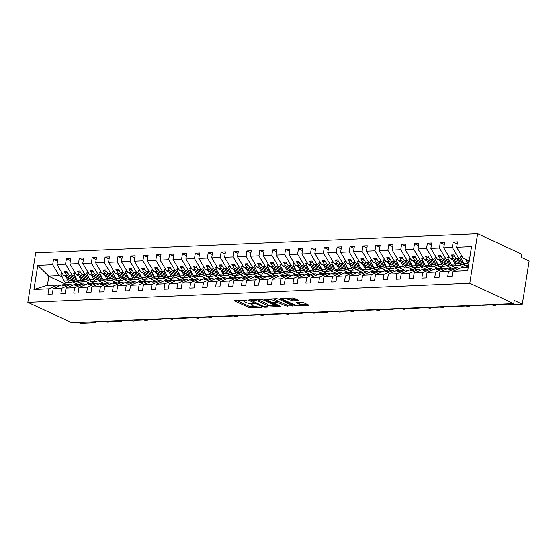<?xml version="1.0" encoding="UTF-8"?>
<svg xmlns="http://www.w3.org/2000/svg" width="557" height="557" viewBox="0 0 557 557"><rect width="100%" height="100%" fill="white"/><g stroke="black" fill="none" stroke-linecap="round" stroke-linejoin="round"><path stroke-width="0.84" d="M246.932 300.286L234.915 300.522L234.42 300.689L234.692 300.933L248.944 307.541L261.505 307.394L259.005 306.942A4.164 1.003 -171 0 1 253.233 305.911L252.043 305.354A4.164 1.003 -171 0 1 251.172 304.568A4.164 1.003 -171 0 1 252.746 304.045L254.298 303.697L251.639 303.53A4.164 1.003 -171 0 1 245.867 302.493L244.683 301.943A4.164 1.003 -171 0 1 243.813 301.156A4.164 1.003 -171 0 1 245.386 300.634L246.932 300.286M298.051 300.62L298.538 300.46L298.267 300.209L294.27 298.357L292.467 298.037L280.032 298.712L294.549 305.563L296.352 305.89L308.794 305.208L303.69 302.723L296.777 302.625L296.282 302.785L296.554 303.029L298.949 304.143A3.481 0.836 -171 0 1 299.673 304.804A3.481 0.836 -171 0 1 297.299 305.222A3.481 0.836 -171 0 1 293.532 304.38L284.154 300.028A3.481 0.836 -171 0 1 283.422 299.367A3.481 0.836 -171 0 1 285.804 298.949A3.481 0.836 -171 0 1 289.57 299.791L292.933 300.843L298.051 300.62L298.127 300.146M27.85 302.354L469.795 283.241L477.641 233.717L35.697 252.822L27.85 302.354L71.797 322.719L513.742 303.614L514.25 300.439L522.313 304.178L507.615 304.811A1.984 0.48 -171 0 1 504.858 304.317L495.062 304.742A1.984 0.48 -171 0 1 495.472 305.118A1.984 0.48 -171 0 1 494.115 305.361A1.984 0.48 -171 0 1 491.963 304.874L482.167 305.299A1.984 0.48 -171 0 1 482.585 305.682A1.984 0.48 -171 0 1 481.227 305.918A1.984 0.48 -171 0 1 479.076 305.431L469.273 305.856A1.984 0.48 -171 0 1 469.69 306.239A1.984 0.48 -171 0 1 468.333 306.475A1.984 0.48 -171 0 1 466.181 305.995L456.385 306.413A1.984 0.48 -171 0 1 456.796 306.796A1.984 0.48 -171 0 1 455.438 307.032A1.984 0.48 -171 0 1 453.287 306.552L443.49 306.97A1.984 0.48 -171 0 1 443.908 307.353A1.984 0.48 -171 0 1 442.55 307.589A1.984 0.48 -171 0 1 440.399 307.109L430.596 307.527A1.984 0.48 -171 0 1 431.014 307.91A1.984 0.48 -171 0 1 429.656 308.146A1.984 0.48 -171 0 1 427.504 307.666L417.708 308.091A1.984 0.48 -171 0 1 418.119 308.467A1.984 0.48 -171 0 1 416.761 308.703A1.984 0.48 -171 0 1 414.61 308.223L404.814 308.648A1.984 0.48 -171 0 1 405.231 309.024A1.984 0.48 -171 0 1 403.874 309.26A1.984 0.48 -171 0 1 401.722 308.78L391.919 309.205A1.984 0.48 -171 0 1 392.337 309.581A1.984 0.48 -171 0 1 390.979 309.817A1.984 0.48 -171 0 1 388.828 309.337L379.032 309.762A1.984 0.48 -171 0 1 379.442 310.138A1.984 0.48 -171 0 1 378.085 310.374A1.984 0.48 -171 0 1 375.933 309.894L366.137 310.319A1.984 0.48 -171 0 1 366.555 310.695A1.984 0.48 -171 0 1 365.197 310.931A1.984 0.48 -171 0 1 363.046 310.451L353.242 310.876A1.984 0.48 -171 0 1 353.66 311.252A1.984 0.48 -171 0 1 352.303 311.488A1.984 0.48 -171 0 1 350.151 311.008L340.355 311.433A1.984 0.48 -171 0 1 340.766 311.809A1.984 0.48 -171 0 1 339.408 312.045A1.984 0.48 -171 0 1 337.257 311.565L327.46 311.99A1.984 0.48 -171 0 1 327.878 312.366A1.984 0.48 -171 0 1 326.52 312.602A1.984 0.48 -171 0 1 324.369 312.122L314.566 312.547A1.984 0.48 -171 0 1 314.983 312.923A1.984 0.48 -171 0 1 313.626 313.166A1.984 0.48 -171 0 1 311.474 312.679L301.678 313.104A1.984 0.48 -171 0 1 302.089 313.48A1.984 0.48 -171 0 1 300.731 313.723A1.984 0.48 -171 0 1 298.58 313.236L288.784 313.661A1.984 0.48 -171 0 1 289.201 314.037A1.984 0.48 -171 0 1 287.844 314.28A1.984 0.48 -171 0 1 285.692 313.793L275.889 314.218A1.984 0.48 -171 0 1 276.307 314.594A1.984 0.48 -171 0 1 274.949 314.837A1.984 0.48 -171 0 1 272.798 314.35L263.001 314.775A1.984 0.48 -171 0 1 263.412 315.151A1.984 0.48 -171 0 1 262.055 315.394A1.984 0.48 -171 0 1 259.903 314.907L250.107 315.332A1.984 0.48 -171 0 1 250.525 315.715A1.984 0.48 -171 0 1 249.167 315.951A1.984 0.48 -171 0 1 247.016 315.464L237.212 315.889A1.984 0.48 -171 0 1 237.63 316.272A1.984 0.48 -171 0 1 236.272 316.508A1.984 0.48 -171 0 1 234.121 316.028L224.325 316.446A1.984 0.48 -171 0 1 224.736 316.829A1.984 0.48 -171 0 1 223.378 317.065A1.984 0.48 -171 0 1 221.226 316.585L211.43 317.003A1.984 0.48 -171 0 1 211.848 317.386A1.984 0.48 -171 0 1 210.49 317.622A1.984 0.48 -171 0 1 208.339 317.142L198.536 317.56A1.984 0.48 -171 0 1 198.953 317.943A1.984 0.48 -171 0 1 197.596 318.179A1.984 0.48 -171 0 1 195.444 317.699L185.648 318.124A1.984 0.48 -171 0 1 186.059 318.5A1.984 0.48 -171 0 1 184.701 318.736A1.984 0.48 -171 0 1 182.55 318.256L172.754 318.681A1.984 0.48 -171 0 1 173.171 319.057A1.984 0.48 -171 0 1 171.814 319.293A1.984 0.48 -171 0 1 169.662 318.813L159.859 319.238A1.984 0.48 -171 0 1 160.277 319.614A1.984 0.48 -171 0 1 158.919 319.85A1.984 0.48 -171 0 1 156.768 319.37L146.971 319.795A1.984 0.48 -171 0 1 147.382 320.171A1.984 0.48 -171 0 1 146.025 320.407A1.984 0.48 -171 0 1 143.873 319.927L134.077 320.352A1.984 0.48 -171 0 1 134.495 320.728A1.984 0.48 -171 0 1 133.137 320.964A1.984 0.48 -171 0 1 130.986 320.484L121.182 320.909A1.984 0.48 -171 0 1 121.6 321.285A1.984 0.48 -171 0 1 120.242 321.521A1.984 0.48 -171 0 1 118.091 321.041L108.295 321.466A1.984 0.48 -171 0 1 108.706 321.842A1.984 0.48 -171 0 1 107.348 322.078A1.984 0.48 -171 0 1 105.196 321.598L95.4 322.023A1.984 0.48 9 0 1 95.818 322.399A1.984 0.48 9 0 1 95.066 322.649L80.368 323.283L78.523 322.433M469.795 283.241L513.742 303.614M262.786 299.722L260.982 299.394L249.035 299.91L248.547 300.077L248.819 300.32L263.064 306.928L264.867 307.248L277.309 306.573L262.786 299.722M264.777 299.234L276.725 298.712L278.528 299.039L293.052 305.89L285.644 305.953L279.865 303.273L278.061 302.952L274.176 303.259L280.463 306.294L279.043 306.357L264.561 299.645L264.29 299.394L264.777 299.234M459.198 268.606L457.325 267.736L454.331 267.868L451.435 269.108L448.851 269.219L451.755 267.98L448.761 268.105L439.939 271.893L439.083 277.316L434.752 277.504L435.609 272.081L444.43 268.293L441.443 268.425L438.54 269.665L435.964 269.783L438.86 268.537L435.873 268.662L427.052 272.45L426.189 277.873L421.858 278.061L422.721 272.638L431.543 268.85L428.549 268.982L425.645 270.229L423.069 270.34L425.973 269.094L422.979 269.219L414.157 273.007L413.301 278.43L408.963 278.618L409.827 273.195L418.648 269.407L415.654 269.539L412.758 270.786L410.175 270.897L413.078 269.651L410.084 269.776L401.263 273.564L400.406 278.994L396.076 279.175L396.932 273.752L405.754 269.964L402.767 270.096L399.863 271.343L397.287 271.454L400.184 270.208L397.197 270.333L388.375 274.121L387.512 279.551L383.181 279.732L384.045 274.309L392.866 270.521L389.872 270.653L386.969 271.9L384.393 272.011L387.296 270.765L384.302 270.897L375.481 274.678L374.624 280.108L370.287 280.296L371.15 274.866L379.971 271.078L376.978 271.21L374.081 272.457L371.498 272.568L374.401 271.322L371.408 271.454L362.586 275.235L361.73 280.665L357.399 280.853L358.255 275.423L367.077 271.635L364.09 271.767L361.187 273.014L358.611 273.125L361.507 271.879L358.52 272.011L349.699 275.792L348.835 281.222L344.505 281.41L345.368 275.98L354.189 272.199L351.195 272.324L348.292 273.571L345.716 273.682L348.619 272.436L345.625 272.568L336.804 276.349L335.948 281.779L331.61 281.967L332.473 276.537L341.295 272.756L338.301 272.881L335.405 274.128L332.821 274.239L335.725 272.993L332.738 273.125L323.909 276.906L323.053 282.336L318.722 282.524L319.579 277.094L328.4 273.313L325.413 273.438L322.51 274.685L319.934 274.796L322.83 273.55L319.843 273.682L311.022 277.463L310.158 282.893L305.828 283.081L306.691 277.651L315.513 273.87L312.519 273.995L309.615 275.242L307.039 275.353L309.943 274.107L306.949 274.239L298.127 278.02L297.271 283.45L292.933 283.638L293.797 278.208L302.618 274.427L299.624 274.552L296.728 275.799L294.145 275.91L297.048 274.664L294.061 274.796L285.233 278.577L284.376 284.007L280.046 284.195L280.902 278.765L289.724 274.984L286.737 275.109L283.833 276.356L281.257 276.467L284.154 275.221L281.167 275.353L272.345 279.134L271.482 284.564L267.151 284.752L268.014 279.322L276.836 275.541L273.842 275.666L270.939 276.913L268.363 277.024L271.266 275.778L268.272 275.91L259.451 279.691L258.594 285.121L254.257 285.309L255.12 279.879L263.941 276.098L260.948 276.23L258.051 277.47L255.468 277.581L258.371 276.342L255.385 276.467L246.556 280.248L245.7 285.678L241.369 285.866L242.225 280.436L251.047 276.655L248.06 276.787L245.157 278.027L242.58 278.138L245.477 276.899L242.49 277.024L233.668 280.805L232.805 286.235L228.474 286.423L229.338 280.993L238.159 277.212L235.165 277.344L232.262 278.584L229.686 278.695L232.589 277.456L229.595 277.581L220.774 281.369L219.918 286.792L215.58 286.98L216.443 281.55L225.265 277.769L222.271 277.901L219.374 279.141L216.791 279.252L219.695 278.013L216.708 278.138L207.879 281.926L207.023 287.349L202.692 287.537L203.549 282.107L212.37 278.326L209.383 278.458L206.48 279.698L203.904 279.809L206.8 278.57L203.813 278.695L194.992 282.483L194.128 287.906L189.798 288.094L190.661 282.671L199.483 278.883L196.489 279.015L193.585 280.262L191.009 280.373L193.913 279.127L190.919 279.252L182.097 283.04L181.241 288.463L176.903 288.651L177.767 283.228L186.588 279.44L183.594 279.572L180.698 280.819L178.115 280.93L181.018 279.684L178.031 279.809L169.203 283.597L168.346 289.027L164.016 289.208L164.872 283.785L173.693 279.997L170.707 280.129L167.803 281.376L165.227 281.487L168.123 280.241L165.137 280.366L156.315 284.154L155.452 289.584L151.121 289.765L151.984 284.342L160.806 280.554L157.812 280.686L154.909 281.933L152.333 282.044L155.236 280.798L152.242 280.93L143.421 284.711L142.564 290.141L138.227 290.329L139.09 284.899L147.911 281.111L144.917 281.243L142.021 282.49L139.438 282.601L142.341 281.355L139.354 281.487L130.526 285.268L129.67 290.698L125.339 290.886L126.195 285.456L135.017 281.668L132.03 281.8L129.127 283.047L126.55 283.158L129.447 281.912L126.46 282.044L117.638 285.825L116.775 291.255L112.444 291.443L113.308 286.013L122.129 282.232L119.135 282.357L116.232 283.604L113.656 283.715L116.559 282.469L113.565 282.601L104.744 286.382L103.887 291.812L99.55 292L100.413 286.57L109.235 282.789L106.241 282.914L103.344 284.161L100.761 284.272L103.665 283.026L100.678 283.158L91.849 286.939L90.993 292.369L86.662 292.557L87.519 287.127L96.34 283.346L93.353 283.471L90.45 284.718L87.874 284.829L90.77 283.583L87.783 283.715L78.962 287.496L78.098 292.926L73.768 293.114L74.631 287.684L83.453 283.903L80.459 284.028L77.555 285.275L74.979 285.386L77.883 284.14L74.889 284.272L66.067 288.053L65.211 293.483L60.873 293.671L61.736 288.241L70.558 284.46L67.564 284.585L64.668 285.832L62.085 285.943L64.988 284.697L62.001 284.829L53.173 288.61L52.316 294.04L47.986 294.228L48.842 288.798L57.663 285.017L46.732 285.49L33.949 289.445L37.765 265.376L48.835 276.265L47.373 285.463M469.76 257.863L463.146 258.149L456.643 247.266L471.542 246.626L467.727 270.688L452.834 271.336L451.971 276.759L447.64 276.947L448.503 271.517L457.325 267.736M452.834 271.336L461.656 267.548L468.27 267.263M446.303 269.163L444.43 268.293M433.409 269.72L431.543 268.85M420.521 270.277L418.648 269.407M407.627 270.834L405.754 269.964M394.732 271.391L392.866 270.521M381.844 271.948L379.971 271.078M368.95 272.505L367.077 271.635M356.055 273.062L354.189 272.199M343.168 273.619L341.295 272.756M330.273 274.176L328.4 273.313M317.386 274.733L315.513 273.87M304.491 275.29L302.618 274.427M291.596 275.847L289.724 274.984M278.709 276.404L276.836 275.541M265.814 276.968L263.941 276.098M252.92 277.525L251.047 276.655M240.032 278.082L238.159 277.212M227.138 278.639L225.265 277.769M214.243 279.196L212.37 278.326M201.356 279.753L199.483 278.883M188.461 280.31L186.588 279.44M175.566 280.867L173.693 279.997M162.679 281.424L160.806 280.554M149.784 281.981L147.911 281.111M136.89 282.538L135.017 281.668M124.002 283.095L122.129 282.232M111.108 283.652L109.235 282.789M98.213 284.209L96.34 283.346M85.325 284.766L83.453 283.903M72.431 285.323L70.558 284.46M457.179 243.882L453.175 242.023L452.312 247.454L443.755 247.823L450.251 258.713L468.298 267.075M461.913 259.778L458.815 258.337L452.312 247.454M444.291 244.439L440.281 242.58L439.424 248.011L430.86 248.38L437.363 259.27L455.779 267.806M449.019 260.335L445.92 258.894L439.424 248.011M459.414 265.153L464.336 267.437M431.397 244.996L427.386 243.137L426.53 248.568L417.966 248.937L424.469 259.827L442.885 268.363M436.131 260.892L433.026 259.451L426.53 248.568M446.519 265.71L451.449 267.994M418.502 245.553L414.499 243.694L413.635 249.125L405.078 249.494L411.574 260.384L429.997 268.92M423.236 261.449L420.138 260.015L413.635 249.125M433.625 266.267L438.554 268.551M405.614 246.11L401.604 244.251L400.748 249.682L392.184 250.051L398.687 260.941L417.102 269.477M410.342 262.006L407.244 260.572L400.748 249.682M420.737 266.824L425.659 269.108M392.72 246.667L388.709 244.808L387.853 250.239L379.289 250.608L385.792 261.498L404.208 270.034M397.454 262.563L394.349 261.129L387.853 250.239M407.842 267.381L412.772 269.665M379.825 247.224L375.822 245.372L374.958 250.796L366.402 251.165L372.898 262.055L391.32 270.591M384.56 263.12L381.461 261.686L374.958 250.796M394.948 267.938L399.877 270.222M366.938 247.781L362.927 245.929L362.071 251.353L353.507 251.729L360.01 262.612L378.426 271.148M371.665 263.677L368.567 262.243L362.071 251.353M382.06 268.495L386.983 270.779M354.043 248.338L350.033 246.486L349.176 251.91L340.612 252.286L347.115 263.169L365.531 271.705M358.778 264.234L355.672 262.8L349.176 251.91M369.166 269.052L374.095 271.336M341.149 248.902L337.145 247.043L336.282 252.467L327.725 252.843L334.221 263.726L352.644 272.262M345.883 264.791L342.785 263.357L336.282 252.467M356.271 269.609L361.201 271.893M328.261 249.459L324.251 247.6L323.394 253.031L314.83 253.4L321.333 264.283L339.749 272.819M332.989 265.348L329.89 263.914L323.394 253.031M343.384 270.166L348.306 272.45M315.366 250.016L311.356 248.157L310.5 253.588L301.936 253.957L308.439 264.84L326.855 273.376M320.101 265.905L316.996 264.471L310.5 253.588M330.489 270.723L335.418 273.007M302.472 250.573L298.468 248.714L297.605 254.145L289.048 254.514L295.544 265.397L313.967 273.933M307.206 266.462L304.108 265.028L297.605 254.145M317.594 271.28L322.524 273.564M289.584 251.13L285.574 249.271L284.718 254.702L276.154 255.071L282.657 265.954L301.072 274.49M294.312 267.019L291.214 265.585L284.718 254.702M304.707 271.837L309.629 274.121M276.69 251.687L272.679 249.828L271.823 255.259L263.259 255.628L269.762 266.511L288.178 275.047M281.424 267.583L278.319 266.142L271.823 255.259M291.812 272.394L296.742 274.678M263.795 252.244L259.792 250.385L258.928 255.816L250.372 256.185L256.868 267.068L275.29 275.604M268.53 268.14L265.431 266.699L258.928 255.816M278.918 272.951L283.847 275.235M250.908 252.801L246.897 250.942L246.041 256.373L237.477 256.742L243.98 267.625L262.396 276.168M255.635 268.697L252.537 267.256L246.041 256.373M266.03 273.508L270.953 275.792M238.013 253.358L234.01 251.499L233.146 256.93L224.589 257.299L231.085 268.182L249.501 276.725M242.748 269.254L239.642 267.813L233.146 256.93M253.136 274.065L258.065 276.349M225.119 253.915L221.115 252.056L220.252 257.487L211.695 257.856L218.191 268.739L236.614 277.282M229.853 269.811L226.755 268.37L220.252 257.487M240.241 274.622L245.171 276.906M212.231 254.472L208.221 252.613L207.364 258.044L198.8 258.413L205.303 269.303L223.719 277.839M216.958 270.368L213.86 268.927L207.364 258.044M227.353 275.186L232.276 277.47M199.336 255.029L195.333 253.17L194.47 258.601L185.913 258.97L192.409 269.86L210.825 278.396M204.071 270.925L200.966 269.484L194.47 258.601M214.459 275.743L219.388 278.027M186.442 255.586L182.438 253.727L181.575 259.158L173.018 259.527L179.514 270.417L197.937 278.953M191.176 271.482L188.078 270.048L181.575 259.158M201.564 276.3L206.494 278.584M173.554 256.143L169.544 254.284L168.687 259.715L160.124 260.084L166.627 270.974L185.042 279.51M178.289 272.039L175.183 270.605L168.687 259.715M188.677 276.857L193.599 279.141M160.66 256.7L156.656 254.841L155.793 260.272L147.236 260.641L153.732 271.531L172.148 280.067M165.394 272.596L162.289 271.162L155.793 260.272M175.782 277.414L180.712 279.698M147.765 257.257L143.762 255.405L142.898 260.829L134.341 261.198L140.837 272.088L159.26 280.624M152.5 273.153L149.401 271.719L142.898 260.829M162.888 277.971L167.817 280.255M134.878 257.814L130.867 255.962L130.011 261.386L121.447 261.762L127.95 272.645L146.366 281.181M139.612 273.71L136.507 272.276L130.011 261.386M150 278.528L154.923 280.812M121.983 258.371L117.98 256.519L117.116 261.943L108.559 262.319L115.055 273.202L133.471 281.738M126.718 274.267L123.619 272.833L117.116 261.943M137.106 279.085L142.035 281.369M109.095 258.935L105.085 257.076L104.222 262.5L95.665 262.876L102.161 273.759L120.584 282.295M113.823 274.824L110.725 273.39L104.222 262.5M124.211 279.642L129.14 281.926M96.201 259.492L92.19 257.633L91.334 263.064L82.77 263.433L89.273 274.316L107.689 282.852M100.935 275.381L97.83 273.947L91.334 263.064M111.323 280.199L116.246 282.483M83.306 260.049L79.303 258.19L78.44 263.621L69.883 263.99L76.379 274.873L94.794 283.409M88.041 275.938L84.943 274.504L78.44 263.621M98.429 280.756L103.358 283.04M70.419 260.606L66.408 258.747L65.545 264.178L56.988 264.547L57.844 259.116L53.514 259.304L52.657 264.735L37.765 265.376M75.146 276.495L72.048 275.061L65.545 264.178M85.541 281.313L90.464 283.597M59.536 285.88L57.663 285.017M57.524 261.163L53.514 259.304M62.259 277.052L59.153 275.618L52.657 264.735M72.647 281.87L77.569 284.154M522.313 304.178L529.15 260.996L521.087 257.264L521.589 254.089L477.641 233.717M463.146 258.149L469.266 260.989M453.175 242.023L457.506 241.835L456.643 247.266M440.281 242.58L444.611 242.392L443.755 247.823M427.386 243.137L431.724 242.949L430.86 248.38M414.499 243.694L418.829 243.506L417.966 248.937M401.604 244.251L405.935 244.07L405.078 249.494M388.709 244.808L393.047 244.627L392.184 250.051M375.822 245.372L380.153 245.184L379.289 250.608M362.927 245.929L367.258 245.741L366.402 251.165M350.033 246.486L354.37 246.298L353.507 251.729M337.145 247.043L341.476 246.855L340.612 252.286M324.251 247.6L328.581 247.412L327.725 252.843M311.356 248.157L315.694 247.969L314.83 253.4M298.468 248.714L302.799 248.526L301.936 253.957M285.574 249.271L289.905 249.083L289.048 254.514M272.679 249.828L277.017 249.64L276.154 255.071M259.792 250.385L264.122 250.197L263.259 255.628M246.897 250.942L251.228 250.754L250.372 256.185M234.01 251.499L238.34 251.311L237.477 256.742M221.115 252.056L225.446 251.868L224.589 257.299M208.221 252.613L212.551 252.425L211.695 257.856M195.333 253.17L199.664 252.982L198.8 258.413M182.438 253.727L186.769 253.539L185.913 258.97M169.544 254.284L173.875 254.103L173.018 259.527M156.656 254.841L160.987 254.66L160.124 260.084M143.762 255.405L148.092 255.217L147.236 260.641M130.867 255.962L135.198 255.774L134.341 261.198M117.98 256.519L122.31 256.331L121.447 261.762M105.085 257.076L109.416 256.888L108.559 262.319M92.19 257.633L96.521 257.445L95.665 262.876M79.303 258.19L83.634 258.002L82.77 263.433M66.408 258.747L70.739 258.559L69.883 263.99M448.503 271.517L439.939 271.893M435.609 272.081L427.052 272.45M422.721 272.638L414.157 273.007M409.827 273.195L401.263 273.564M396.932 273.752L388.375 274.121M384.045 274.309L375.481 274.678M371.15 274.866L362.586 275.235M358.255 275.423L349.699 275.792M345.368 275.98L336.804 276.349M332.473 276.537L323.909 276.906M319.579 277.094L311.022 277.463M306.691 277.651L298.127 278.02M293.797 278.208L285.233 278.577M280.902 278.765L272.345 279.134M268.014 279.322L259.451 279.691M255.12 279.879L246.556 280.248M242.225 280.436L233.668 280.805M229.338 280.993L220.774 281.369M216.443 281.55L207.879 281.926M203.549 282.107L194.992 282.483M190.661 282.671L182.097 283.04M177.767 283.228L169.203 283.597M164.872 283.785L156.315 284.154M151.984 284.342L143.421 284.711M139.09 284.899L130.526 285.268M126.195 285.456L117.638 285.825M113.308 286.013L104.744 286.382M100.413 286.57L91.849 286.939M87.519 287.127L78.962 287.496M74.631 287.684L66.067 288.053M61.736 288.241L53.173 288.61M48.842 288.798L33.949 289.445M452.869 268.495L451.755 267.98M458.815 258.337L455.821 258.469L453.683 254.89L451.107 255.002L453.245 258.58L450.251 258.713M462.937 261.769L455.821 258.469M463.821 263.482L453.245 258.58M439.974 269.052L438.86 268.537M445.92 258.894L442.933 259.026L440.789 255.447L438.213 255.559L440.35 259.137L437.363 259.27M450.049 262.326L442.933 259.026M450.933 264.039L440.35 259.137M459.894 268.307L458.662 268.356M427.087 269.609L425.973 269.094M433.026 259.451L430.039 259.583L427.901 256.004L425.318 256.116L427.463 259.694L424.469 259.827M437.154 262.883L430.039 259.583M438.039 264.596L427.463 259.694M447.006 268.864L445.774 268.913M414.192 270.166L413.078 269.651M420.138 260.015L417.144 260.14L415.007 256.561L412.431 256.673L414.568 260.251L411.574 260.384M424.26 263.44L417.144 260.14M425.144 265.153L414.568 260.251M434.112 269.421L432.88 269.47M401.298 270.723L400.184 270.208M407.244 260.572L404.257 260.697L402.112 257.118L399.536 257.23L401.674 260.808L398.687 260.941M411.372 263.997L404.257 260.697M412.257 265.71L401.674 260.808M421.217 269.978L419.985 270.027M388.41 271.28L387.296 270.765M394.349 261.129L391.362 261.254L389.225 257.675L386.642 257.787L388.786 261.365L385.792 261.498M398.478 264.554L391.362 261.254M399.362 266.267L388.786 261.365M408.33 270.535L407.097 270.591M375.515 271.837L374.401 271.322M381.461 261.686L378.468 261.811L376.33 258.232L373.754 258.344L375.891 261.922L372.898 262.055M385.583 265.111L378.468 261.811M386.467 266.831L375.891 261.922M395.435 271.092L394.203 271.148M362.621 272.394L361.507 271.879M368.567 262.243L365.58 262.368L363.436 258.789L360.859 258.901L362.997 262.479L360.01 262.612M372.696 265.668L365.58 262.368M373.58 267.388L362.997 262.479M382.541 271.649L381.308 271.705M349.733 272.951L348.619 272.436M355.672 262.8L352.685 262.925L350.548 259.346L347.965 259.458L350.109 263.036L347.115 263.169M359.801 266.225L352.685 262.925M360.685 267.945L350.109 263.036M369.653 272.206L368.421 272.262M336.839 273.508L335.725 272.993M342.785 263.357L339.791 263.482L337.653 259.903L335.077 260.015L337.215 263.593L334.221 263.726M346.907 266.782L339.791 263.482M347.791 268.502L337.215 263.593M356.759 272.763L355.526 272.819M323.944 274.065L322.83 273.55M329.89 263.914L326.903 264.039L324.759 260.46L322.183 260.572L324.32 264.15L321.333 264.283M334.019 267.339L326.903 264.039M334.903 269.059L324.32 264.15M343.864 273.32L342.632 273.376M311.057 274.622L309.943 274.107M316.996 264.471L314.009 264.603L311.871 261.017L309.288 261.129L311.433 264.714L308.439 264.84M321.124 267.896L314.009 264.603M322.009 269.616L311.433 264.714M330.976 273.877L329.744 273.933M298.162 275.186L297.048 274.664M304.108 265.028L301.114 265.16L298.977 261.574L296.401 261.686L298.538 265.271L295.544 265.397M308.23 268.453L301.114 265.16M309.114 270.173L298.538 265.271M318.082 274.434L316.849 274.49M285.268 275.743L284.154 275.221M291.214 265.585L288.227 265.717L286.082 262.131L283.506 262.243L285.644 265.828L282.657 265.954M295.342 269.01L288.227 265.717M296.227 270.73L285.644 265.828M305.187 274.991L303.955 275.047M272.38 276.3L271.266 275.778M278.319 266.142L275.332 266.274L273.195 262.688L270.611 262.8L272.756 266.385L269.762 266.511M282.448 269.567L275.332 266.274M283.332 271.287L272.756 266.385M292.3 275.548L291.067 275.604M259.485 276.857L258.371 276.342M265.431 266.699L262.438 266.831L260.3 263.245L257.724 263.357L259.861 266.942L256.868 267.068M269.553 270.131L262.438 266.831M270.437 271.844L259.861 266.942M279.405 276.105L278.173 276.161M246.591 277.414L245.477 276.899M252.537 267.256L249.55 267.388L247.405 263.802L244.829 263.914L246.967 267.499L243.98 267.625M256.666 270.688L249.55 267.388M257.55 272.401L246.967 267.499M266.511 276.662L265.278 276.718M233.703 277.971L232.589 277.456M239.642 267.813L236.655 267.945L234.518 264.366L231.935 264.478L234.079 268.056L231.085 268.182M243.771 271.245L236.655 267.945M244.655 272.958L234.079 268.056M253.623 277.226L252.391 277.275M220.809 278.528L219.695 278.013M226.755 268.37L223.761 268.502L221.623 264.923L219.047 265.035L221.185 268.613L218.191 268.739M230.877 271.802L223.761 268.502M231.761 273.515L221.185 268.613M240.728 277.783L239.496 277.832M207.914 279.085L206.8 278.57M213.86 268.927L210.873 269.059L208.729 265.48L206.153 265.592L208.29 269.17L205.303 269.303M217.989 272.359L210.873 269.059M218.873 274.072L208.29 269.17M227.834 278.34L226.602 278.389M195.027 279.642L193.913 279.127M200.966 269.484L197.979 269.616L195.841 266.037L193.258 266.149L195.403 269.727L192.409 269.86M205.094 272.916L197.979 269.616M205.979 274.629L195.403 269.727M214.946 278.897L213.714 278.946M182.132 280.199L181.018 279.684M188.078 270.048L185.084 270.173L182.947 266.594L180.371 266.706L182.508 270.284L179.514 270.417M192.2 273.473L185.084 270.173M193.084 275.186L182.508 270.284M202.052 279.454L200.819 279.503M169.237 280.756L168.123 280.241M175.183 270.605L172.197 270.73L170.052 267.151L167.476 267.263L169.613 270.841L166.627 270.974M179.312 274.03L172.197 270.73M180.196 275.743L169.613 270.841M189.157 280.011L187.925 280.06M156.35 281.313L155.236 280.798M162.289 271.162L159.302 271.287L157.165 267.708L154.581 267.82L156.726 271.398L153.732 271.531M166.418 274.587L159.302 271.287M167.302 276.3L156.726 271.398M176.27 280.568L175.037 280.617M143.455 281.87L142.341 281.355M149.401 271.719L146.407 271.844L144.27 268.265L141.694 268.377L143.831 271.955L140.837 272.088M153.523 275.144L146.407 271.844M154.407 276.864L143.831 271.955M163.375 281.125L162.143 281.181M130.561 282.427L129.447 281.912M136.507 272.276L133.52 272.401L131.375 268.822L128.799 268.934L130.937 272.512L127.95 272.645M140.636 275.701L133.52 272.401M141.52 277.421L130.937 272.512M150.481 281.682L149.248 281.738M117.673 282.984L116.559 282.469M123.619 272.833L120.625 272.958L118.488 269.379L115.905 269.491L118.049 273.069L115.055 273.202M127.741 276.258L120.625 272.958M128.625 277.978L118.049 273.069M137.593 282.239L136.361 282.295M104.779 283.541L103.665 283.026M110.725 273.39L107.731 273.515L105.593 269.936L103.017 270.048L105.155 273.626L102.161 273.759M114.846 276.815L107.731 273.515M115.731 278.535L105.155 273.626M124.698 282.796L123.466 282.852M91.884 284.098L90.77 283.583M97.83 273.947L94.843 274.072L92.699 270.493L90.123 270.605L92.26 274.183L89.273 274.316M101.959 277.372L94.843 274.072M102.843 279.092L92.26 274.183M111.804 283.353L110.571 283.409M78.997 284.655L77.883 284.14M84.943 274.504L81.949 274.636L79.811 271.05L77.228 271.162L79.373 274.747L76.379 274.873M89.064 277.929L81.949 274.636M89.949 279.649L79.373 274.747M98.916 283.91L97.684 283.966M66.102 285.219L64.988 284.697M72.048 275.061L69.054 275.193L66.917 271.607L64.34 271.719L66.478 275.304L63.484 275.43L81.907 283.966M76.17 278.486L69.054 275.193M77.054 280.206L66.478 275.304M86.022 284.467L84.789 284.523M63.484 275.43L56.988 264.547M59.153 275.618L48.222 276.091M67.16 284.766L48.835 276.265M73.127 285.024L71.895 285.08M67.996 273.417L64.34 271.719M80.89 272.86L77.228 271.162M93.778 272.303L90.123 270.605M106.672 271.746L103.017 270.048M119.567 271.182L115.905 269.491M132.455 270.625L128.799 268.934M145.349 270.068L141.694 268.377M158.244 269.511L154.581 267.82M171.131 268.954L167.476 267.263M184.026 268.397L180.371 266.706M196.92 267.84L193.258 266.149M209.808 267.283L206.153 265.592M222.703 266.726L219.047 265.035M235.597 266.169L231.935 264.478M248.485 265.612L244.829 263.914M261.379 265.055L257.724 263.357M274.274 264.498L270.611 262.8M287.161 263.941L283.506 262.243M300.056 263.384L296.401 261.686M312.95 262.827L309.288 261.129M325.838 262.27L322.183 260.572M338.733 261.713L335.077 260.015M351.627 261.149L347.965 259.458M364.515 260.592L360.859 258.901M377.409 260.035L373.754 258.344M390.304 259.478L386.642 257.787M403.191 258.921L399.536 257.23M416.086 258.364L412.431 256.673M428.981 257.807L425.318 256.116M441.868 257.25L438.213 255.559M454.763 256.693L451.107 255.002M236.593 300.453L249.146 306.266L254.737 306.427M267.959 305.856L275.339 305.535M251.263 300.376L263.614 306.461L266.343 306.622A4.164 1.003 -171 0 0 267.917 306.099A4.164 1.003 -171 0 0 267.047 305.313L258.497 301.351A4.164 1.003 -171 0 0 252.725 300.314L251.263 300.376L251.346 299.812M267.917 306.099L268.119 304.832A4.164 1.003 -171 0 0 267.249 304.038L267.047 305.313M257.195 299.562A4.164 1.003 -171 0 1 258.699 300.077L267.249 304.038M291.081 304.853L287.649 305.006L287.447 306.273M277.532 301.713L280.067 302.005L285.838 304.679L287.649 305.006M274.253 302.771L273.821 302.569M267.771 299.77L266.455 299.158M273.863 300.495A3.481 0.836 -171 0 0 270.103 299.645A3.481 0.836 -171 0 0 267.722 300.063A3.481 0.836 -171 0 0 268.453 300.724L271.753 302.256L276.947 302.437L277.442 302.27L277.17 302.026L273.863 300.495L274.065 299.22A3.481 0.836 -171 0 0 273.104 298.872M277.442 302.27L277.372 300.752L277.17 302.026M274.065 299.22L277.372 300.752M288.867 298.19A3.481 0.836 -171 0 1 289.772 298.524L293.135 299.575L296.575 299.422M299.673 304.804L299.875 303.53A3.481 0.836 -171 0 0 299.151 302.869L298.949 304.143M298.455 302.548L299.151 302.869M299.729 304.484L306.823 304.178M282.197 298.475L283.471 299.067M75.71 281.097L70.732 282.357A4.24 2.653 -92.5 0 1 70.391 282.406A4.24 2.653 -92.5 0 1 68.177 280.777L66.032 276.613M70.391 282.406L66.471 282.573A4.24 2.653 -92.5 0 1 64.257 280.944L60.797 274.218L62.711 274.135M60.797 274.218L62.161 273.215M67.689 277.379L68.936 279.802A2.646 1.657 87.5 0 0 70.321 280.819A2.646 1.657 87.5 0 0 70.53 280.791L73.447 280.046M69.263 280.289L72.299 279.517M88.598 280.54L83.62 281.8A4.24 2.653 -92.5 0 1 83.278 281.849A4.24 2.653 -92.5 0 1 81.071 280.22L78.927 276.056M83.278 281.849L79.359 282.016A4.24 2.653 -92.5 0 1 77.151 280.387L73.684 273.661L75.606 273.578M73.684 273.661L75.056 272.658M80.584 276.822L81.83 279.245A2.646 1.657 87.5 0 0 83.209 280.262A2.646 1.657 87.5 0 0 83.425 280.227L86.342 279.489M82.151 279.732L85.193 278.96M101.492 279.983L96.514 281.243A4.24 2.653 -92.5 0 1 96.173 281.292A4.24 2.653 -92.5 0 1 93.959 279.663L91.814 275.499M96.173 281.292L92.253 281.459A4.24 2.653 -92.5 0 1 90.039 279.83L86.579 273.104L88.493 273.021M86.579 273.104L87.943 272.101M93.479 276.265L94.725 278.681A2.646 1.657 87.5 0 0 96.103 279.705A2.646 1.657 87.5 0 0 96.319 279.67L99.237 278.932M95.045 279.168L98.088 278.403M114.387 279.426L109.409 280.686A4.24 2.653 -92.5 0 1 109.068 280.735A4.24 2.653 -92.5 0 1 106.853 279.106L104.709 274.942M109.068 280.735L105.148 280.902A4.24 2.653 -92.5 0 1 102.934 279.273L99.473 272.54L101.388 272.464M99.473 272.54L100.838 271.538M106.366 275.708L107.612 278.124A2.646 1.657 87.5 0 0 108.998 279.148A2.646 1.657 87.5 0 0 109.207 279.113L112.124 278.375M107.94 278.611L110.975 277.846M127.275 278.869L122.296 280.129A4.24 2.653 -92.5 0 1 121.955 280.178A4.24 2.653 -92.5 0 1 119.748 278.549L117.604 274.378M121.955 280.178L118.035 280.345A4.24 2.653 -92.5 0 1 115.828 278.716L112.361 271.983L114.282 271.9M112.361 271.983L113.732 270.981M119.261 275.151L120.507 277.567A2.646 1.657 87.5 0 0 121.886 278.591A2.646 1.657 87.5 0 0 122.101 278.556L125.019 277.818M120.827 278.054L123.87 277.289M140.169 278.312L135.191 279.572A4.24 2.653 -92.5 0 1 134.85 279.621A4.24 2.653 -92.5 0 1 132.636 277.992L130.491 273.821M134.85 279.621L130.93 279.788A4.24 2.653 -92.5 0 1 128.716 278.159L125.255 271.426L127.17 271.343M125.255 271.426L126.62 270.423M132.155 274.594L133.401 277.01A2.646 1.657 87.5 0 0 134.78 278.034A2.646 1.657 87.5 0 0 134.996 277.999L137.913 277.261M133.722 277.497L136.764 276.732M153.064 277.748L148.085 279.015A4.24 2.653 -92.5 0 1 147.744 279.064A4.24 2.653 -92.5 0 1 145.53 277.428L143.386 273.264M147.744 279.064L143.824 279.231A4.24 2.653 -92.5 0 1 141.61 277.602L138.15 270.869L140.065 270.786M138.15 270.869L139.515 269.867M145.043 274.037L146.289 276.453A2.646 1.657 87.5 0 0 147.675 277.477A2.646 1.657 87.5 0 0 147.883 277.442L150.801 276.704M146.616 276.94L149.652 276.175M165.951 277.191L160.973 278.458A4.24 2.653 -92.5 0 1 160.632 278.507A4.24 2.653 -92.5 0 1 158.425 276.871L156.28 272.707M160.632 278.507L156.712 278.674A4.24 2.653 -92.5 0 1 154.505 277.045L151.038 270.312L152.959 270.229M151.038 270.312L152.409 269.31M157.937 273.48L159.184 275.896A2.646 1.657 87.5 0 0 160.562 276.92A2.646 1.657 87.5 0 0 160.778 276.885L163.695 276.147M159.504 276.383L162.547 275.618M178.846 276.634L173.868 277.894A4.24 2.653 -92.5 0 1 173.526 277.95A4.24 2.653 -92.5 0 1 171.312 276.314L169.168 272.15M173.526 277.95L169.607 278.117A4.24 2.653 -92.5 0 1 167.392 276.488L163.932 269.755L165.847 269.672M163.932 269.755L165.297 268.752M170.832 272.923L172.078 275.339A2.646 1.657 87.5 0 0 173.457 276.363A2.646 1.657 87.5 0 0 173.673 276.328L176.59 275.59M172.398 275.826L175.441 275.061M191.74 276.077L186.762 277.337A4.24 2.653 -92.5 0 1 186.421 277.393A4.24 2.653 -92.5 0 1 184.207 275.757L182.062 271.593M186.421 277.393L182.501 277.56A4.24 2.653 -92.5 0 1 180.287 275.931L176.827 269.198L178.741 269.115M176.827 269.198L178.191 268.195M183.719 272.366L184.966 274.782A2.646 1.657 87.5 0 0 186.351 275.806A2.646 1.657 87.5 0 0 186.56 275.771L189.477 275.033M185.293 275.269L188.329 274.497M204.628 275.52L199.65 276.78A4.24 2.653 -92.5 0 1 199.309 276.836A4.24 2.653 -92.5 0 1 197.101 275.2L194.957 271.036M199.309 276.836L195.389 277.003A4.24 2.653 -92.5 0 1 193.182 275.374L189.714 268.641L191.636 268.558M189.714 268.641L191.086 267.639M196.614 271.809L197.86 274.225A2.646 1.657 87.5 0 0 199.239 275.249A2.646 1.657 87.5 0 0 199.455 275.214L202.372 274.476M198.181 274.712L201.223 273.94M217.522 274.963L212.544 276.223A4.24 2.653 -92.5 0 1 212.203 276.279A4.24 2.653 -92.5 0 1 209.989 274.643L207.845 270.479M212.203 276.279L208.283 276.446A4.24 2.653 -92.5 0 1 206.069 274.817L202.609 268.084L204.523 268.001M202.609 268.084L203.973 267.082M209.509 271.252L210.755 273.668A2.646 1.657 87.5 0 0 212.133 274.685A2.646 1.657 87.5 0 0 212.349 274.657L215.267 273.919M211.075 274.155L214.118 273.383M230.417 274.406L225.439 275.666A4.24 2.653 -92.5 0 1 225.098 275.715A4.24 2.653 -92.5 0 1 222.884 274.086L220.739 269.922M225.098 275.715L221.178 275.889A4.24 2.653 -92.5 0 1 218.964 274.253L215.503 267.527L217.418 267.444M215.503 267.527L216.868 266.525M222.396 270.688L223.642 273.111A2.646 1.657 87.5 0 0 225.028 274.128A2.646 1.657 87.5 0 0 225.237 274.1L228.154 273.362M223.97 273.598L227.005 272.826M243.305 273.849L238.326 275.109A4.24 2.653 -92.5 0 1 237.985 275.158A4.24 2.653 -92.5 0 1 235.778 273.529L233.634 269.365M237.985 275.158L234.065 275.332A4.24 2.653 -92.5 0 1 231.858 273.696L228.391 266.97L230.313 266.887M228.391 266.97L229.763 265.968M235.291 270.131L236.537 272.554A2.646 1.657 87.5 0 0 237.916 273.571A2.646 1.657 87.5 0 0 238.131 273.543L241.049 272.805M236.857 273.041L239.9 272.269M256.199 273.292L251.221 274.552A4.24 2.653 -92.5 0 1 250.88 274.601A4.24 2.653 -92.5 0 1 248.666 272.972L246.521 268.808M250.88 274.601L246.96 274.775A4.24 2.653 -92.5 0 1 244.746 273.139L241.285 266.413L243.2 266.33M241.285 266.413L242.65 265.411M248.185 269.574L249.432 271.997A2.646 1.657 87.5 0 0 250.81 273.014A2.646 1.657 87.5 0 0 251.026 272.986L253.943 272.248M249.752 272.484L252.794 271.712M269.094 272.735L264.115 273.995A4.24 2.653 -92.5 0 1 263.774 274.044A4.24 2.653 -92.5 0 1 261.56 272.415L259.416 268.251M263.774 274.044L259.854 274.218A4.24 2.653 -92.5 0 1 257.64 272.582L254.18 265.856L256.095 265.773M254.18 265.856L255.545 264.853M261.073 269.017L262.319 271.44A2.646 1.657 87.5 0 0 263.705 272.457A2.646 1.657 87.5 0 0 263.914 272.429L266.831 271.691M262.646 271.927L265.682 271.155M281.981 272.178L277.003 273.438A4.24 2.653 -92.5 0 1 276.662 273.487A4.24 2.653 -92.5 0 1 274.455 271.858L272.31 267.694M276.662 273.487L272.742 273.661A4.24 2.653 -92.5 0 1 270.535 272.025L267.068 265.299L268.989 265.216M267.068 265.299L268.439 264.297M273.967 268.46L275.214 270.883A2.646 1.657 87.5 0 0 276.592 271.9A2.646 1.657 87.5 0 0 276.808 271.872L279.725 271.134M275.534 271.37L278.577 270.598M294.876 271.621L289.898 272.881A4.24 2.653 -92.5 0 1 289.556 272.93A4.24 2.653 -92.5 0 1 287.342 271.301L285.198 267.137M289.556 272.93L285.637 273.104A4.24 2.653 -92.5 0 1 283.422 271.468L279.962 264.742L281.877 264.659M279.962 264.742L281.327 263.74M286.862 267.903L288.108 270.326A2.646 1.657 87.5 0 0 289.487 271.343A2.646 1.657 87.5 0 0 289.703 271.315L292.62 270.577M288.429 270.813L291.471 270.041M307.77 271.064L302.792 272.324A4.24 2.653 -92.5 0 1 302.451 272.373A4.24 2.653 -92.5 0 1 300.237 270.744L298.092 266.58M302.451 272.373L298.531 272.54A4.24 2.653 -92.5 0 1 296.317 270.911L292.857 264.185L294.771 264.102M292.857 264.185L294.221 263.183M299.75 267.346L300.996 269.769A2.646 1.657 87.5 0 0 302.381 270.786A2.646 1.657 87.5 0 0 302.59 270.758L305.508 270.013M301.323 270.256L304.359 269.484M320.658 270.507L315.68 271.767A4.24 2.653 -92.5 0 1 315.339 271.816A4.24 2.653 -92.5 0 1 313.131 270.187L310.987 266.023M315.339 271.816L311.419 271.983A4.24 2.653 -92.5 0 1 309.212 270.354L305.744 263.628L307.666 263.545M305.744 263.628L307.116 262.625M312.644 266.789L313.89 269.212A2.646 1.657 87.5 0 0 315.269 270.229A2.646 1.657 87.5 0 0 315.485 270.201L318.402 269.456M314.211 269.699L317.253 268.927M333.552 269.95L328.574 271.21A4.24 2.653 -92.5 0 1 328.233 271.259A4.24 2.653 -92.5 0 1 326.019 269.63L323.875 265.466M328.233 271.259L324.313 271.426A4.24 2.653 -92.5 0 1 322.099 269.797L318.639 263.071L320.553 262.988M318.639 263.071L320.003 262.068M325.539 266.232L326.785 268.655A2.646 1.657 87.5 0 0 328.164 269.672A2.646 1.657 87.5 0 0 328.379 269.637L331.297 268.899M327.105 269.135L330.148 268.37M346.447 269.393L341.469 270.653A4.24 2.653 -92.5 0 1 341.128 270.702A4.24 2.653 -92.5 0 1 338.914 269.073L336.769 264.909M341.128 270.702L337.208 270.869A4.24 2.653 -92.5 0 1 334.994 269.24L331.533 262.507L333.448 262.431M331.533 262.507L332.898 261.512M338.426 265.675L339.673 268.091A2.646 1.657 87.5 0 0 341.058 269.115A2.646 1.657 87.5 0 0 341.267 269.08L344.184 268.342M340 268.578L343.035 267.813M359.335 268.836L354.356 270.096A4.24 2.653 -92.5 0 1 354.015 270.145A4.24 2.653 -92.5 0 1 351.808 268.516L349.664 264.352M354.015 270.145L350.095 270.312A4.24 2.653 -92.5 0 1 347.888 268.683L344.421 261.95L346.343 261.874M344.421 261.95L345.793 260.948M351.321 265.118L352.567 267.534A2.646 1.657 87.5 0 0 353.946 268.558A2.646 1.657 87.5 0 0 354.161 268.523L357.079 267.785M352.887 268.021L355.93 267.256M372.229 268.279L367.251 269.539A4.24 2.653 -92.5 0 1 366.91 269.588A4.24 2.653 -92.5 0 1 364.696 267.959L362.551 263.788M366.91 269.588L362.99 269.755A4.24 2.653 -92.5 0 1 360.776 268.126L357.316 261.393L359.23 261.31M357.316 261.393L358.68 260.391M364.215 264.561L365.462 266.977A2.646 1.657 87.5 0 0 366.84 268.001A2.646 1.657 87.5 0 0 367.056 267.966L369.973 267.228M365.782 267.464L368.825 266.699M385.124 267.715L380.146 268.982A4.24 2.653 -92.5 0 1 379.804 269.031A4.24 2.653 -92.5 0 1 377.59 267.395L375.446 263.231M379.804 269.031L375.884 269.198A4.24 2.653 -92.5 0 1 373.67 267.569L370.203 260.836L372.125 260.753M370.203 260.836L371.575 259.834M377.103 264.004L378.349 266.42A2.646 1.657 87.5 0 0 379.735 267.444A2.646 1.657 87.5 0 0 379.944 267.409L382.861 266.671M378.676 266.907L381.712 266.142M398.011 267.158L393.033 268.425A4.24 2.653 -92.5 0 1 392.692 268.474A4.24 2.653 -92.5 0 1 390.485 266.838L388.34 262.674M392.692 268.474L388.772 268.641A4.24 2.653 -92.5 0 1 386.565 267.012L383.098 260.279L385.019 260.196M383.098 260.279L384.469 259.277M389.997 263.447L391.244 265.863A2.646 1.657 87.5 0 0 392.622 266.887A2.646 1.657 87.5 0 0 392.838 266.852L395.755 266.114M391.564 266.35L394.607 265.585M410.906 266.601L405.928 267.868A4.24 2.653 -92.5 0 1 405.587 267.917A4.24 2.653 -92.5 0 1 403.372 266.281L401.228 262.117M405.587 267.917L401.667 268.084A4.24 2.653 -92.5 0 1 399.453 266.455L395.992 259.722L397.907 259.639M395.992 259.722L397.357 258.72M402.892 262.89L404.138 265.306A2.646 1.657 87.5 0 0 405.517 266.33A2.646 1.657 87.5 0 0 405.733 266.295L408.65 265.557M404.459 265.793L407.501 265.028M423.8 266.044L418.822 267.304A4.24 2.653 -92.5 0 1 418.481 267.36A4.24 2.653 -92.5 0 1 416.267 265.724L414.123 261.56M418.481 267.36L414.561 267.527A4.24 2.653 -92.5 0 1 412.347 265.898L408.88 259.165L410.801 259.082M408.88 259.165L410.251 258.163M415.78 262.333L417.026 264.749A2.646 1.657 87.5 0 0 418.411 265.773A2.646 1.657 87.5 0 0 418.62 265.738L421.538 265M417.353 265.236L420.389 264.471M436.688 265.487L431.71 266.747A4.24 2.653 -92.5 0 1 431.369 266.803A4.24 2.653 -92.5 0 1 429.162 265.167L427.017 261.003M431.369 266.803L427.449 266.97A4.24 2.653 -92.5 0 1 425.242 265.341L421.774 258.608L423.696 258.525M421.774 258.608L423.146 257.606M428.674 261.776L429.92 264.192A2.646 1.657 87.5 0 0 431.299 265.216A2.646 1.657 87.5 0 0 431.515 265.181L434.432 264.443M430.241 264.679L433.283 263.907M449.583 264.93L444.604 266.19A4.24 2.653 -92.5 0 1 444.263 266.246A4.24 2.653 -92.5 0 1 442.049 264.61L439.905 260.446M444.263 266.246L440.343 266.413A4.24 2.653 -92.5 0 1 438.129 264.784L434.669 258.051L436.584 257.968M434.669 258.051L436.034 257.049M441.569 261.219L442.815 263.635A2.646 1.657 87.5 0 0 444.194 264.652A2.646 1.657 87.5 0 0 444.409 264.624L447.327 263.886M443.135 264.122L446.178 263.35M462.477 264.373L457.492 265.633A4.24 2.653 -92.5 0 1 457.158 265.689A4.24 2.653 -92.5 0 1 454.944 264.053L452.799 259.889M457.158 265.689L453.238 265.856A4.24 2.653 -92.5 0 1 451.024 264.22L447.556 257.494L449.478 257.411M447.556 257.494L448.928 256.492M454.456 260.662L455.703 263.078A2.646 1.657 87.5 0 0 457.088 264.095A2.646 1.657 87.5 0 0 457.297 264.067L460.214 263.329M456.03 263.565L459.065 262.793M468.688 264.61A4.24 2.653 -92.5 0 1 467.838 263.496L465.694 259.332M468.597 265.188L466.125 265.299A4.24 2.653 -92.5 0 1 463.918 263.663L460.451 256.937L462.373 256.854M460.451 256.937L461.823 255.935M467.351 260.098L468.597 262.521A2.646 1.657 87.5 0 0 468.938 263.029M245.477 300.063L245.386 300.634M252.836 303.481L252.746 304.045M250.949 306.594L250.747 307.861M249.146 306.266L248.944 307.541M234.755 300.536L234.692 300.933M276.892 306.253L276.815 306.733M264.958 306.684L264.867 307.248M263.169 306.259L263.064 306.928M248.882 299.924L248.819 300.32M258.699 300.077L258.497 301.351M252.815 299.75L252.725 300.314M292.634 305.577L292.557 306.051M285.838 304.679L285.644 305.953M280.067 302.005L279.865 303.273M278.256 301.678L278.061 302.952M274.754 302.528L274.664 303.099M279.148 305.689L279.043 306.357M264.624 299.241L264.561 299.645M293.135 299.575L292.933 300.843M291.332 299.248L291.13 300.522M289.772 298.524L289.57 299.791M296.616 302.632L296.554 303.029M308.376 304.895L308.3 305.375M296.47 305.139L296.352 305.89M294.674 304.776L294.549 305.563M280.366 298.566L280.303 298.963M64.257 280.944L68.177 280.777M70.105 280.805L70.53 280.791M77.151 280.387L81.071 280.22M83 280.248L83.425 280.227M90.039 279.83L93.959 279.663M95.888 279.691L96.319 279.67M102.934 279.273L106.853 279.106M108.782 279.134L109.207 279.113M115.828 278.716L119.748 278.549M121.677 278.577L122.101 278.556M128.716 278.159L132.636 277.992M134.564 278.02L134.996 277.999M141.61 277.602L145.53 277.428M147.459 277.463L147.883 277.442M154.505 277.045L158.425 276.871M160.353 276.906L160.778 276.885M167.392 276.488L171.312 276.314M173.241 276.349L173.673 276.328M180.287 275.931L184.207 275.757M186.135 275.792L186.56 275.771M193.182 275.374L197.101 275.2M199.03 275.235L199.455 275.214M206.069 274.817L209.989 274.643M211.918 274.678L212.349 274.657M218.964 274.253L222.884 274.086M224.812 274.121L225.237 274.1M231.858 273.696L235.778 273.529M237.7 273.557L238.131 273.543M244.746 273.139L248.666 272.972M250.594 273L251.026 272.986M257.64 272.582L261.56 272.415M263.489 272.443L263.914 272.429M270.535 272.025L274.455 271.858M276.376 271.886L276.808 271.872M283.422 271.468L287.342 271.301M289.271 271.329L289.703 271.315M296.317 270.911L300.237 270.744M302.166 270.772L302.59 270.758M309.212 270.354L313.131 270.187M315.053 270.215L315.485 270.201M322.099 269.797L326.019 269.63M327.948 269.658L328.379 269.637M334.994 269.24L338.914 269.073M340.842 269.101L341.267 269.08M347.888 268.683L351.808 268.516M353.73 268.544L354.161 268.523M360.776 268.126L364.696 267.959M366.624 267.987L367.056 267.966M373.67 267.569L377.59 267.395M379.519 267.43L379.944 267.409M386.565 267.012L390.485 266.838M392.407 266.873L392.838 266.852M399.453 266.455L403.372 266.281M405.301 266.316L405.733 266.295M412.347 265.898L416.267 265.724M418.196 265.759L418.62 265.738M425.242 265.341L429.162 265.167M431.083 265.202L431.515 265.181M438.129 264.784L442.049 264.61M443.978 264.645L444.409 264.624M451.024 264.22L454.944 264.053M456.872 264.088L457.297 264.067M463.918 263.663L467.838 263.496M108.768 321.445L108.706 321.842M95.881 322.002L95.818 322.399M121.663 320.888L121.6 321.285M134.557 320.331L134.495 320.728M147.445 319.774L147.382 320.171M160.339 319.217L160.277 319.614M173.234 318.66L173.171 319.057M186.122 318.103L186.059 318.5M199.016 317.546L198.953 317.943M211.911 316.982L211.848 317.386M224.798 316.425L224.736 316.829M237.693 315.868L237.63 316.272M250.587 315.311L250.525 315.715M263.475 314.754L263.412 315.151M276.369 314.197L276.307 314.594M289.264 313.64L289.201 314.037M302.152 313.083L302.089 313.48M315.046 312.526L314.983 312.923M327.941 311.969L327.878 312.366M340.828 311.412L340.766 311.809M353.723 310.855L353.66 311.252M366.617 310.298L366.555 310.695M379.505 309.741L379.442 310.138M392.4 309.184L392.337 309.581M405.294 308.627L405.231 309.024M418.182 308.07L418.119 308.467M431.076 307.513L431.014 307.91M443.971 306.949L443.908 307.353M456.858 306.392L456.796 306.796M469.753 305.835L469.69 306.239M482.647 305.278L482.585 305.682M495.535 304.721L495.472 305.118M243.973 300.132L243.813 301.156M251.332 303.537L251.172 304.568M251.019 299.826L250.915 300.495M274.288 302.548L274.176 303.259M267.875 299.095L267.722 300.063M283.576 298.42L283.422 299.367"/></g></svg>
